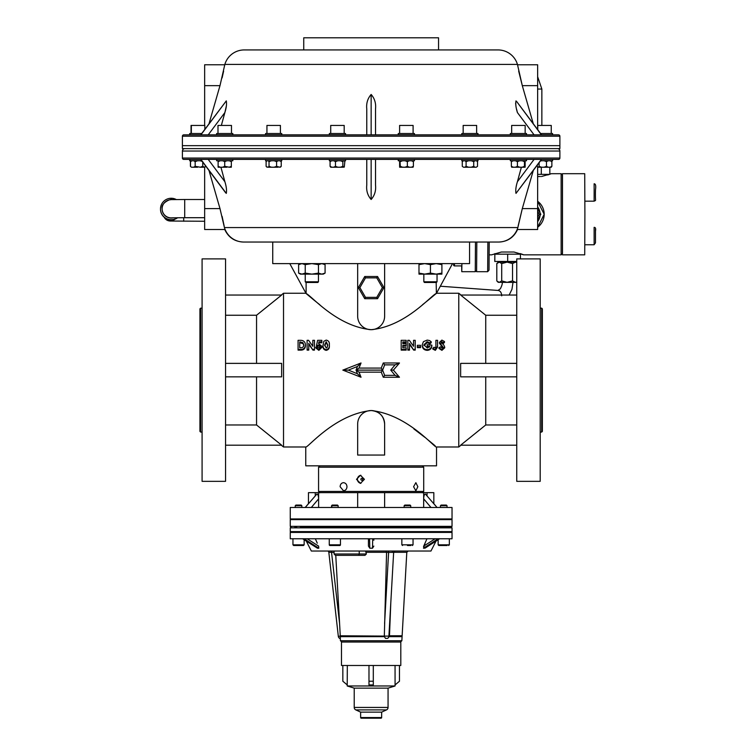 <?xml version="1.0" encoding="UTF-8"?>
<svg xmlns="http://www.w3.org/2000/svg" width="756" height="756" viewBox="0 0 756 756"><rect width="100%" height="100%" fill="white"/><g stroke="black" fill="none" stroke-linecap="round" stroke-linejoin="round"><path stroke-width="1.13" d="M407.597 148.62L559.884 148.62L559.884 145.653L182.404 145.653L559.884 145.653L559.884 136.212A1.351 1.351 0 0 0 558.533 134.861L183.755 134.861A1.351 1.351 0 0 0 182.404 136.212L182.404 148.62L407.597 148.62M171.215 199.688A9.1 9.1 -0 0 0 162.115 208.788L162.115 208.958A9.1 9.1 -0 0 0 173.417 217.794M177.405 217.737A10.716 10.716 180 0 1 160.499 208.977L160.499 209.138A10.716 10.716 180 0 0 177.632 217.728M160.499 208.977A10.716 10.716 180 0 1 176.299 199.546M184.833 148.62A2.429 2.429 0 0 0 182.404 151.039L182.404 158.051A1.351 1.351 0 0 0 183.755 159.403L558.533 159.403A1.351 1.351 0 0 0 559.884 158.051L559.884 151.039L182.404 151.039M557.455 148.62A2.429 2.429 0 0 1 559.884 151.039M225.685 192.837L200.709 159.403M243.451 242.043C234.681 241.636 228.444 237.46 224.74 229.503L204.649 229.503L204.649 208.599L219.987 208.599L224.428 227.565C224.844 230.136 224.844 230.136 224.428 227.565C224.844 230.136 224.844 230.136 224.428 227.565A20.223 20.185 90 0 0 243.782 242.043L272.736 242.043L272.736 263.608L469.561 263.608L469.561 242.043L498.506 242.043L243.782 242.043M224.182 226.101L222.103 216.358M204.649 208.599L204.649 167.218M208.996 170.497L219.987 208.599M537.639 167.095L537.639 208.599L522.302 208.599L517.86 227.565C517.444 230.136 517.444 230.136 517.86 227.565C517.444 230.136 517.444 230.136 517.86 227.565A20.223 20.185 90 0 1 498.506 242.043M533.292 170.497L522.302 208.599L518.115 226.101M537.639 208.599L537.639 229.503L517.548 229.503C513.844 237.46 507.607 241.636 498.847 242.043M200.898 159.403L208.212 159.403L224.882 181.714C226.384 186.543 226.857 190.436 226.29 193.385L200.898 159.403M541.589 159.403L515.998 193.385C515.431 190.427 515.904 186.534 517.416 181.714L534.076 159.403M521.375 167.218L517.416 181.714M375.524 159.403L375.524 185.088C376.11 190.692 374.645 195.492 371.149 199.48C367.643 195.473 366.178 190.673 366.764 185.088L366.764 159.403M220.922 167.218L224.882 181.714M371.149 159.403L371.149 199.48M541.39 159.403L515.998 193.385M541.589 134.861L516.613 101.436L541.39 134.861L534.076 134.861L517.416 112.549C515.904 107.721 515.431 103.827 515.998 100.879M200.709 134.861L226.29 100.879C226.857 103.846 226.384 107.73 224.882 112.549L226.337 106.01M200.898 134.861L226.29 100.879M517.444 64.411L224.844 64.411A20.223 20.223 0 0 1 244.235 49.934L498.053 49.934A20.223 20.223 0 0 1 517.444 64.411L522.302 85.664L533.292 123.767M303.742 49.934L303.742 37.8L438.556 37.8L438.556 49.934M224.844 64.411L219.987 85.664L208.996 123.767M221.357 125.43L224.882 112.549L208.212 134.861M366.764 134.861L366.764 108.949C366.188 103.317 367.643 98.488 371.149 94.462C374.645 98.488 376.11 103.317 375.524 108.949L375.524 134.861M517.416 112.549L516.575 109.185M204.649 125.43L204.649 85.664L219.987 85.664M204.649 85.664L204.649 64.77L224.74 64.77M222.103 77.915L223.625 71.111M517.548 64.77L537.639 64.77L537.639 129.588M537.639 85.664L522.302 85.664L518.673 71.111M515.62 103.166L515.734 104.46M510.328 134.861L510.328 133.519L526.507 133.519L526.507 134.861L534.076 134.861M371.149 134.861L371.149 94.462M200.605 432.063L199.934 431.383L199.934 308.845L200.605 308.165L200.605 432.063L202.088 432.063M541.683 308.165L542.354 308.845L542.354 431.383L541.683 432.063L541.683 308.165L540.2 308.165M348.374 370.109L357.437 366.462L356.038 370.1L357.437 373.757L348.374 370.109L342.837 370.109L348.374 370.109M395.086 375.363L384.653 375.363L382.63 370.128L384.653 364.865L395.086 364.865L390.739 370.109L395.086 375.363L399.461 377.244L393.394 370.109L399.461 377.244L383.283 377.253L399.385 377.244M289.775 263.608L306.114 293.536C311.075 295.199 336.401 326.375 371.149 329.682C405.783 326.412 431.27 295.19 436.184 293.536L435.985 293.706M319.779 304.744L313.428 299.641M313.371 299.593L306.114 293.536L306.114 282.489M435.598 294.027L429.021 299.518M428.917 299.603L422.51 304.744M436.184 282.489L436.373 293.536L452.523 263.608M305.443 344.953L305.443 345.813C305.188 348.875 303.44 350.311 300.198 350.123L298.072 350.123L298.072 340.323L300.17 340.323C303.468 340.228 305.226 341.769 305.443 344.953C305.188 348.129 303.44 349.612 300.198 349.423L298.072 349.423M312.814 346.276L312.814 340.323L314.477 340.323L314.477 350.123L312.965 350.123L308.769 343.413L308.769 350.123L307.106 350.123L307.106 340.323L308.609 340.323L312.814 346.276L312.814 341.334M312.965 350.123L308.769 344.32M321.848 341.816L318.947 341.816L318.578 343.517L321.971 346.456L318.871 349.659L315.781 347.174L317.69 347.174L318.966 347.996L320.298 346.513L319.032 345.067L316.537 345.331L317.624 340.323L321.848 340.323L321.848 342.77L318.947 342.77L318.796 343.47M321.971 346.456L321.971 347.25L318.871 350.349L315.781 347.949L315.781 347.174M320.298 347.306L319.032 345.908L316.537 346.172L316.537 345.331M329.342 344.83L329.342 345.69C329.625 348.251 328.586 349.811 326.205 350.349C323.814 349.848 322.765 348.327 323.039 345.775L323.795 341.315L326.157 340.096C328.567 340.616 329.625 342.194 329.342 344.83C329.625 347.486 328.586 349.102 326.205 349.659L326.205 350.349M444.462 341.523L443.214 342.619L441.882 341.703L441.135 342.288L443.744 344.934L444.698 347.032L441.91 349.659L438.99 347.694L440.455 346.824L441.976 347.996L443.035 347.127L439.463 342.364L441.901 340.096L444.462 341.523L444.462 342.487L443.214 343.555L441.882 342.666L441.135 343.233M444.698 347.032L444.698 347.817L441.91 350.349L438.99 348.45L438.99 347.694M443.035 347.911L439.463 343.309L439.463 342.364M435.9 341.334L435.9 346.711L435.9 340.323L437.563 340.323L437.563 346.324L435.343 349.659L432.81 348.346L434.067 347.193L435.343 347.996L435.9 346.711M437.563 347.127L435.343 350.349L432.81 349.083L432.81 348.346M431.203 341.75L429.947 342.922L427.149 341.703L423.889 344.783L427.282 347.996L429.88 346.352L427.225 346.352L427.225 344.708L431.856 345.105C431.6 347.902 430.06 349.423 427.244 349.659C424.173 349.433 422.5 347.807 422.226 344.783L423.445 341.655L427.197 340.096L429.465 340.521L431.203 341.75L431.203 342.714L429.947 343.838L427.149 342.666L423.889 345.643M429.37 347.155L427.225 347.155L427.225 346.352M431.856 345.105L431.856 345.946C431.6 348.658 430.06 350.123 427.244 350.349C424.173 350.132 422.5 348.563 422.226 345.643L422.226 344.783M420.563 346.824L420.563 347.609L417.35 347.609L417.35 345.294L420.563 345.294L420.563 346.824L417.35 346.824M413.551 346.276L413.551 340.323L415.214 340.323L415.214 350.123L413.702 350.123L409.506 343.413L409.506 350.123L407.843 350.123L407.843 340.323L409.336 340.323L413.551 346.276L413.551 341.334M413.702 350.123L409.506 344.32M406.18 349.423L406.18 350.123L401.181 350.123L401.181 340.323L406.18 340.323L406.18 341.929L402.844 341.929L402.844 343.668L406.18 343.668L406.18 345.294L402.844 345.294L402.844 347.76L406.18 347.76L406.18 349.423L401.181 349.423M406.18 341.929L406.18 342.884L402.844 342.884L402.844 343.668M406.18 345.294L406.18 346.135L402.844 346.135L402.844 347.76M281.279 295.038L283.519 293.243L283.519 446.985L305.764 446.985L305.764 465.828L436.533 465.828L436.533 446.985L458.779 446.985L458.779 293.243L436.533 293.243M361.028 362.984L342.837 370.109L361.037 362.984L359.015 368.087L361.028 362.984L357.437 366.462M399.461 363.05L393.394 370.109L399.461 363.05M413.882 428.945L424.749 437.251M427.972 439.86L433.264 444.226M433.386 444.33L435.154 445.823M371.149 410.546C407.73 414.345 435.031 448.582 436.533 446.985C435.125 448.705 407.89 414.392 371.149 410.546C334.558 414.335 307.229 448.61 305.764 446.985C307.134 448.705 334.502 414.354 371.149 410.546C379.332 411.34 383.831 415.828 384.624 424.021L384.624 455.046L357.664 455.046L357.664 424.021A13.485 13.485 0 0 1 371.149 410.546A13.485 13.485 0 0 1 384.624 424.021M225.553 376.857L281.648 376.857L281.648 363.371L225.553 363.371M225.553 424.976L256.558 424.976L281.648 445.19L256.558 424.976L256.558 376.857M516.745 363.371L460.64 363.371L460.64 376.857L516.745 376.857M485.739 376.857L485.739 424.976L460.64 445.19L516.745 445.19M516.745 370.109L516.745 258.892L540.2 258.892L540.2 481.336L516.745 481.336L516.745 370.109M202.088 370.109L202.088 258.892L225.553 258.892L225.553 481.336L202.088 481.336L202.088 370.109M516.745 315.252L485.739 315.252L460.64 295.038L485.739 315.252L485.739 363.371M281.648 295.038L256.558 315.252L281.648 295.038L225.553 295.038M256.558 363.371L256.558 315.252L225.553 315.252M384.558 317.539L384.624 316.206A13.485 13.485 0 0 1 371.149 329.682A13.485 13.485 0 0 1 357.664 316.206L357.664 263.608M516.745 295.038L460.64 295.038M359.015 372.132L361.037 377.244L359.015 372.15L381.26 372.15L383.283 377.244L381.26 372.15L382.63 370.128L356.038 370.128L359.015 372.15L381.26 372.15M516.745 424.976L485.739 424.976M225.553 445.19L281.648 445.19M399.385 362.984L383.283 362.974L381.26 368.077L382.63 370.1L356.038 370.1L359.015 368.077L381.26 368.077L359.015 368.077M361.028 377.244L342.837 370.109L361.028 377.244L357.437 373.757M384.653 375.363L383.283 377.244M390.739 370.109L393.394 370.109M395.086 364.865L399.461 362.984L383.283 362.974L384.653 364.865M299.735 347.76L300.605 347.76C302.627 347.845 303.685 346.9 303.78 344.925L302.901 342.648L299.735 341.929L299.735 347.76L299.735 342.884L300.368 342.884L300.368 341.929M303.78 345.785L302.901 342.648M302.901 343.583L300.368 342.884M314.477 349.423L312.965 349.423M308.769 349.423L307.106 349.423M318.947 341.816L318.947 342.77M318.871 349.659L318.871 350.349M319.032 345.067L319.032 345.908M317.936 345.643L317.936 346.475M326.205 349.659C323.814 349.14 322.765 347.562 323.039 344.916M324.702 344.934L326.205 347.996L327.216 347.363L327.679 344.83L326.205 341.703L324.702 344.934M327.679 345.69L326.205 341.703M326.205 342.666L324.702 345.785M441.882 341.703L441.882 342.666M443.214 342.619L443.214 343.555M441.91 349.659L441.91 350.349M435.343 350.349L435.343 349.659M427.149 341.703L427.149 342.666M429.947 342.922L429.947 343.838M427.244 349.659L427.244 350.349M415.214 349.423L413.702 349.423M409.506 349.423L407.843 349.423M384.624 263.608L384.624 316.206M365.517 297.354L376.771 297.354L382.394 287.611L376.771 277.868L365.517 277.868L359.894 287.611L365.517 297.354L364.742 298.696L358.335 287.611L364.742 276.516L377.546 276.516L383.953 287.611L377.546 298.696L364.742 298.696M364.742 276.516L365.517 277.868M359.894 287.611L358.335 287.611M377.546 276.516L376.771 277.868M376.771 297.354L377.546 298.696M383.953 287.611L382.394 287.611M501.7 295.842C501.53 292.563 500.311 290.767 498.024 290.446L440.313 286.222M318.456 281.808L317.785 282.489L305.925 282.489L305.244 281.808L318.456 281.808L318.456 274.126M437.044 281.808L436.373 282.489L424.503 282.489L423.832 281.808L437.044 281.808L437.044 274.126M358.06 555.348A1.351 1.172 -90 0 0 359.232 553.997L366.367 553.997L364.978 555.348L335.418 555.348L334.076 553.997L359.232 553.997L359.232 551.029M393.281 552.381L388.612 552.381A1.351 1.172 90 0 0 387.441 551.029M388.82 636.127L340.266 635.777L340.323 638.659L340.313 636.647L384.369 636.647L384.303 636.127M388.868 636.552L402.022 636.552L402.135 635.777L406.804 552.305L393.649 552.305L388.905 636.202A2.693 2.693 0 0 1 387.573 638.385L385.532 638.385L384.369 636.647M329.181 552.249L331.544 552.381L329.181 552.249M436.014 541.098L430.958 551.029L311.34 551.029L306.274 541.098L304.148 539.737L304.148 544.83L303.468 545.501L293.63 545.501L301.918 545.501M438.083 538.763L423.492 548.204L425.174 542.808M426.96 538.763L423.521 546.579M423.492 548.204L425.061 548.128L439.642 538.763L425.061 548.128M373.842 538.763L373.842 540.228M373.842 546.087L372.51 548.204L372.708 538.763M369.589 538.763L369.788 548.204L372.51 548.204M369.788 548.204L368.446 546.087L368.446 538.763L368.446 546.087M330.703 538.763L290.257 538.763L290.257 532.432L452.031 532.432L452.031 538.763L330.703 538.763M340.313 636.647L384.303 636.552M388.849 636.647L402.088 636.647L401.852 640.757L400.51 642.033M334.076 552.381L331.544 552.381L339.586 623.502L335.768 555.348M339.586 623.502L340.266 635.777M384.331 635.777L386.581 552.381L386.032 551.029M366.367 553.997L365.592 551.029M390.833 601.993L389.482 635.777L389.179 631.477M402.135 635.777L389.482 635.777M317.274 543.158L315.337 538.763M438.178 538.782L439.538 538.782M369.788 538.782L372.51 538.782M302.75 538.782L317.435 548.204L302.636 538.763L304.214 538.763M307.153 538.763L318.569 546.087L318.796 548.204L304.11 538.782M317.435 548.204L318.796 548.204M340.323 636.127L338.329 636.354L328.813 552.23A1.351 1.351 0 0 0 327.48 551.029M401.852 640.757L340.436 640.757L340.323 638.659A2.693 2.693 0 0 1 338.329 636.354M331.544 552.381L331.544 551.029M360.631 712.133L360.631 717.529A0.671 0.671 0 0 0 361.302 718.2L380.986 718.2A0.671 0.671 0 0 0 381.657 717.529L381.657 712.133L360.631 712.133L355.792 709.893A2.693 2.693 0 0 1 354.224 707.446L354.224 688.14L347.221 685.975L347.221 684.917L342.837 681.232L342.837 665.488M381.657 712.133L386.505 709.893A2.693 2.693 0 0 0 388.064 707.446L388.064 688.14L354.224 688.14M388.064 688.14L395.076 685.975L347.221 685.975M400.803 665.488L341.485 665.488L341.485 642.033L400.803 642.033L400.803 665.488M395.076 685.975L395.057 665.488M370.298 684.936L373.303 684.936L373.303 681.232L368.985 681.232L368.985 684.936L370.298 684.936M347.316 665.488L347.231 684.936M368.985 665.488L368.985 681.232M373.303 665.488L373.303 681.232M399.461 665.488L399.461 681.232L395.057 684.936M360.914 475.297A4.045 3.96 -90 0 0 360.914 483.33M362.719 479.313A0.926 0.907 -90 0 0 361.812 478.378A0.926 0.907 -90 0 0 360.895 479.313A0.926 0.907 -90 0 0 361.812 480.24A0.926 0.907 -90 0 0 362.719 479.313M364.43 479.313L360.432 475.269L356.511 479.313L360.432 483.358L364.43 479.313M417.851 486.722L415.857 482.678L413.589 486.722L415.857 490.767L417.851 486.722M343.479 482.678C341.41 482.923 340.295 484.275 340.115 486.722L343.479 490.767C345.596 490.531 346.768 489.179 346.995 486.722C346.768 484.275 345.596 482.923 343.479 482.678M452.031 526.365L452.031 519.618L290.257 519.618L290.257 526.365L452.031 526.365L451.36 527.036L300.406 527.036M302.258 527.036L310.612 527.036M445.596 527.036L447.448 527.036M294.84 527.036L296.692 527.036M308.457 503.638L305.207 507.484M305.235 507.484L316.934 494.008C317.955 494.311 318.512 495.927 318.616 498.837L318.616 492.657L433.831 492.657L433.831 503.666L437.053 507.484L425.354 494.008C424.343 494.311 423.776 495.927 423.672 498.837L423.672 492.657M452.031 507.484L452.031 518.947L290.257 518.947L290.257 507.484L452.031 507.484M427.045 495.605L427.045 492.657M315.252 495.605L315.252 492.657L318.616 492.657M308.457 503.666L308.457 492.657L315.252 492.657M423.672 507.484L423.672 498.837L430.967 507.484M357.664 507.484L357.664 492.657L357.664 507.484M318.616 507.484L318.616 498.837L311.33 507.484M384.624 507.484L384.624 492.657M295.917 505.065L301.181 505.065L301.852 505.736L295.246 505.736L295.917 505.065M332.215 505.065L337.478 505.065L338.149 505.736L331.544 505.736L332.215 505.065L331.544 507.484L331.544 505.736M338.215 545.501L339.765 545.501A0.671 0.671 90 0 0 340.446 544.83L329.257 544.83L329.257 538.763L329.257 544.83A0.671 0.671 -90 0 0 329.928 545.501L334.851 545.501M340.446 544.83L340.446 538.763L340.446 544.83L339.765 545.501L329.928 545.501L329.257 544.83M338.149 507.484L338.149 505.736L338.149 507.484M404.139 505.736L404.819 505.065L410.073 505.065L410.744 505.736L404.139 505.736L404.139 507.484M410.81 545.501L407.446 545.501M440.436 505.736L441.117 505.065L446.371 505.065L447.042 505.736L440.436 505.736L440.436 507.484M447.117 545.501L438.82 545.501L447.117 545.501M300.397 263.608L298.62 264.638L298.62 273.105L301.928 274.126L305.235 273.105L305.235 264.638L311.85 263.608L318.465 264.638L318.465 273.105L311.85 274.126L305.235 273.105M298.62 264.638L301.928 263.608L305.235 264.638M318.465 264.638L321.772 263.608L325.08 264.638L325.08 273.105L321.772 274.126L318.465 273.105M298.62 273.105L300.397 274.126L323.313 274.126L325.08 273.105M430.438 273.105L424.711 274.126L418.985 273.105L418.985 274.126L436.165 274.126L430.438 273.105L430.438 264.638L436.165 263.608L441.901 264.638L441.901 273.105L436.165 274.126L441.901 274.126L441.901 273.105M418.985 263.608L418.985 264.638L424.711 263.608L430.438 264.638M418.985 264.638L418.985 273.105M441.901 264.638L441.901 263.608M540.417 176.526L537.639 176.526L540.417 176.526M549.546 174.362L541.296 174.362L541.296 167.218M541.494 176.526L551.285 173.691L549.839 174.239L549.839 167.218M541.296 174.362L537.639 174.362M461.661 265.914L461.774 271.697L461.907 263.608M475.477 242.043L475.259 271.697L461.774 271.697M562.436 253.827L562.436 174.712M562.473 254.848L584.719 254.848L584.898 214.005L584.719 173.691L562.473 173.691M523.161 254.715L513.995 252.022L501.351 252.022L492.033 254.715M520.345 253.619L523.435 254.715M537.639 227.263L544.188 214.269L537.639 201.276A16.178 16.178 90 0 1 537.639 227.263M547.788 174.938L549.48 174.362M537.639 221.631A12.134 12.134 90 0 0 540.058 215.602M540.058 212.937A12.134 12.134 90 0 0 537.639 206.908A12.134 12.134 90 0 1 540.039 212.918M537.639 221.621A12.134 12.134 90 0 0 540.039 215.621M453.609 263.608L453.628 265.422L454.28 265.895M454.46 263.608L454.441 265.914L461.859 265.914L461.878 263.608M537.639 217.104L539.274 214.269L537.639 211.444M537.639 208.75L540.823 214.269L537.639 219.788M539.274 214.269L540.823 214.269M501.351 252.022L513.995 252.022M494.868 253.619L494.774 261.453L516.745 261.453M507.673 261.453L507.673 254.177L494.83 254.177L494.83 261.453M507.673 254.177L520.449 254.177L520.449 258.892M516.745 262.124L498.242 262.124L497.127 263.239M497.127 281.232L498.242 282.347L516.745 282.347M516.745 282.064L515.469 282.347L512.53 280.901L507.125 282.347L501.719 280.901L499.262 282.347L497.089 281.204M516.745 262.417L515.469 262.124L512.53 263.579L512.53 280.901M512.53 263.579L507.125 262.124L501.719 263.579L501.719 280.901M501.719 263.579L499.262 262.124L496.805 263.579L496.805 280.901M191.041 160.754L190.417 161.633L190.417 166.329L191.466 167.218M202.731 162.105L202.731 166.329L200.283 167.218L195.171 166.329L193.659 167.218L197.618 167.218M200.283 160.754L202.731 161.633M193.659 160.754L195.171 161.633L197.618 160.754M195.171 161.633L195.171 166.329M205.651 166.018L205.235 166.811M205.651 166.329L204.706 167.218L202.731 166.329M191.466 160.754L190.521 161.633L190.521 166.329M190.521 161.633L192.033 160.754M192.033 167.218L193.659 167.218M203.676 167.218L200.283 167.218M229.2 160.754L231.336 161.633L231.336 166.329L229.2 167.218L224.73 166.329L222.595 167.218L226.876 167.218M222.595 160.754L224.73 161.633L226.876 160.754M224.73 161.633L224.73 166.329M231.336 161.633L231.336 160.754M229.2 167.218L231.336 167.218L231.336 166.329M218.125 166.329L218.125 167.218L220.27 167.218L218.125 166.329L218.125 161.633L220.27 160.754M218.125 160.754L218.125 161.633M220.27 167.218L222.595 167.218M279.729 160.754L281.232 161.633L281.232 166.329L279.729 167.218L276.592 166.329L274.135 167.218L278.095 167.218M274.135 160.754L276.592 161.633L278.095 160.754M276.592 161.633L276.592 166.329M281.232 161.633L280.287 160.754M280.287 167.218L281.232 166.329M266.112 161.633L267.057 160.754L266.112 161.633L266.112 166.329L267.057 167.218L266.112 166.329M269.032 166.329L268.078 167.218L271.48 167.218L269.032 166.329L269.032 161.633L271.48 160.754M268.078 160.754L269.032 161.633M266.518 166.811L268.078 167.218M271.48 167.218L274.135 167.218M280.826 166.811L279.729 167.218M344.812 161.633L344.178 160.754L344.812 161.633L344.292 167.123M344.282 167.123L342.846 166.329L340.455 167.218L343.479 167.218M340.455 160.754L342.846 161.633L343.479 160.754M342.846 161.633L342.846 166.329M330.079 166.329L330.712 167.218L331.827 167.218L330.079 166.329L330.079 161.633L331.827 160.754M330.722 160.754L330.079 161.633M335.475 166.329L333.727 167.218L337.866 167.218L335.475 166.329L335.475 161.633L337.866 160.754M333.727 160.754L335.475 161.633M331.827 167.218L333.727 167.218M337.866 167.218L340.455 167.218M411.444 160.754L413.4 161.633L413.078 160.754M413.4 161.633L413.4 166.329L411.444 167.218L413.078 167.218L413.4 166.329M399.631 160.754L399.631 167.218L402.589 167.218L400.302 166.329L399.981 167.218M399.981 160.754L400.302 166.329M407.352 166.329L405.065 167.218L409.308 167.218L407.352 166.329L407.352 161.633L409.308 160.754M405.065 160.754L407.352 161.633M400.302 161.633L402.589 160.754M402.589 167.218L405.065 167.218M409.308 167.218L411.444 167.218M476.289 160.754L477.527 161.633L477.527 166.329L476.289 167.218L477.527 166.329M463.163 160.754L462.275 161.633L462.275 166.329L463.513 167.218L468.559 167.218L466.093 166.329L464.855 167.218M464.855 160.754L466.093 161.633L466.093 166.329M462.275 161.633L463.513 160.754M473.719 166.329L471.243 167.218L474.948 167.218L473.719 166.329L473.719 161.633L474.948 160.754M471.243 160.754L473.719 161.633M466.093 161.633L468.559 160.754M468.559 167.218L471.243 167.218M474.948 167.218L476.289 167.218M462.275 166.329L463.513 167.218M525.137 160.754L525.137 167.218L524.466 166.329L522.179 167.218L524.787 167.218M511.368 166.329L511.689 167.218L513.324 167.218L511.368 166.329L511.368 161.633L513.324 160.754M511.689 160.754L511.368 161.633M517.416 166.329L515.46 167.218L519.703 167.218L517.416 166.329L517.416 161.633L519.703 160.754M515.46 160.754L517.416 161.633M513.324 167.218L515.46 167.218M522.179 160.754L524.466 161.633L524.466 166.329M519.703 167.218L522.179 167.218M524.466 161.633L524.787 160.754M537.138 165.356L537.762 167.218L541.504 167.218L539.113 166.329L538.47 167.218M539.113 162.71L539.113 166.329M546.484 166.329L544.093 167.218L548.232 167.218L546.484 166.329L546.484 161.633L548.232 160.754M544.093 160.754L546.484 161.633M540.323 161.094L541.504 160.754M541.504 167.218L544.093 167.218M550.122 160.754L551.871 161.633L551.871 166.329L550.122 167.218L551.247 167.218M548.232 167.218L550.122 167.218M551.871 161.633L551.237 160.754L551.871 161.633M551.237 167.218L551.871 166.329M189.699 159.403L189.699 160.754L201.71 160.754M216.641 159.403L216.641 160.754L232.82 160.754L232.82 159.403M265.583 159.403L265.583 160.754L281.761 160.754L281.761 159.403M329.361 159.403L329.361 160.754L345.539 160.754L345.539 159.403M398.27 159.403L398.27 160.754L414.449 160.754L414.449 159.403M461.812 159.403L461.812 160.754L477.99 160.754L477.99 159.403M510.328 159.403L510.328 160.754L526.507 160.754L526.507 159.403M540.578 160.754L552.598 160.754L552.598 159.403M189.699 134.861L189.699 133.519L201.71 133.519M216.641 134.861L216.641 133.519L232.82 133.519L232.82 134.861M265.583 134.861L265.583 133.519L281.761 133.519L281.761 134.861M329.361 134.861L329.361 133.519L345.539 133.519L345.539 134.861M398.27 134.861L398.27 133.519L414.449 133.519L414.449 134.861M461.812 134.861L461.812 133.519L477.99 133.519L477.99 134.861M540.578 133.519L552.598 133.519L552.598 134.861M536.42 134.861L538.782 134.861M191.041 133.519L191.041 125.43L204.829 125.43L204.829 129.352M217.993 133.519L217.993 125.43L231.478 125.43L231.478 133.519M266.934 133.519L266.934 125.43L280.41 125.43L280.41 133.519M330.712 133.519L330.712 125.43L344.188 125.43L344.188 133.519M399.612 133.519L399.612 125.43L413.097 125.43L413.097 133.519M463.163 133.519L463.163 125.43L476.639 125.43L476.639 133.519M511.67 133.519L511.67 125.43L525.155 125.43L525.155 133.519M537.639 125.43L551.247 125.43L551.247 133.519M172.33 217.822A9.1 9.1 -0 0 1 162.115 208.788C160.537 202.721 171.735 198.242 172.16 199.622L184.7 199.499L184.7 217.7L204.649 217.7M182.404 158.051L559.884 158.051M224.428 227.565L517.86 227.565M559.884 136.212L182.404 136.212M300.198 350.123L300.198 349.423M441.806 345.549L441.806 346.38M174.759 219.259A6.738 6.738 -168.1 0 1 164.232 217.274L167.7 220.487L170.053 221.026L204.649 221.262M183.708 217.7L183.68 221.262M537.639 89.047L541.854 89.047L541.854 125.43M497.968 290.446L500.33 288.83C501.908 285.683 502.532 283.528 502.22 282.357L513.003 282.357L511.973 289.274L509.157 295.038M386.581 552.305L366.32 552.305M423.729 546.087L435.135 538.763M384.587 623.502L388.612 552.381L386.581 552.381M392.307 552.23A1.351 0.671 90 0 1 392.978 551.029M360.631 717.529L381.657 717.529M386.505 709.893L355.792 709.893M354.224 707.446L388.064 707.446M423.719 491.447L423.719 467.18L318.569 467.18L318.569 491.447L423.719 491.447L422.377 492.789M451.228 527.036L452.031 527.849L290.257 527.849L290.257 531.619L452.031 531.619L451.228 532.432M293.63 545.501L292.95 544.83L304.148 544.83M401.852 538.763L401.852 544.83L413.041 544.83L412.37 545.501M438.149 539.737L438.149 544.83L449.338 544.83L448.667 545.501M561.132 254.848L561.132 173.691L562.483 174.995L562.483 253.543L561.132 254.848L523.521 254.848M476.819 242.043L476.601 271.697L487.658 271.697L487.875 242.043M594.131 244.094L594.121 227.358C595.482 227.31 595.945 228.539 595.492 231.062L595.482 242.856L594.121 244.755L594.131 244.094M595.454 229.266L595.482 242.846M594.15 189.161L594.121 183.793C595.596 183.784 596.059 185.74 595.501 189.68C595.01 202.684 596.588 199.773 594.121 201.181L594.15 189.161M172.113 217.832L184.7 217.7M184.7 199.499L204.649 199.499M200.605 308.165L202.088 308.165M283.519 293.243L305.764 293.243M281.279 445.19L283.519 446.985M461.018 445.19L458.779 446.985M461.018 295.038L458.779 293.243M383.283 362.984L381.26 368.077M541.683 432.063L540.2 432.063M537.639 76.696L541.854 89.047M305.244 281.808L305.244 274.126M423.832 281.808L423.832 274.126M340.436 640.757L341.788 642.033M406.804 552.305L408.145 551.029M393.649 552.305L395.001 551.029M334.076 553.997L334.076 551.029M318.569 491.447L319.92 492.789M318.569 467.18L319.92 465.828M423.719 467.18L422.377 465.828M290.257 526.365L290.928 527.036M290.257 519.618L290.928 518.947M452.031 519.618L451.36 518.947M290.257 531.619L291.069 532.432M290.257 527.849L291.069 527.036M452.031 527.849L452.031 531.619M292.95 544.83L292.95 538.763M295.246 507.484L295.246 505.736M301.852 507.484L301.852 505.736M337.478 505.065L338.149 505.736M413.041 544.83L413.041 538.763M410.744 507.484L410.744 505.736M401.852 544.83L402.523 545.501M449.338 544.83L449.338 538.763M447.042 507.484L447.042 505.736M438.149 544.83L438.82 545.501M323.313 263.608L325.08 264.638M547.788 174.967L547.788 174.362M487.658 271.697L489.028 270.119L489.217 242.043M476.601 271.697L475.297 270.714M489.179 254.848L491.693 254.848M551.285 173.691L561.132 173.691M453.751 263.608L454.28 265.914M584.842 244.755L594.121 244.755M584.889 201.181L594.121 201.181M500.056 262.124L500.056 261.453M520.345 253.591L520.345 254.177M515.157 262.124L515.157 261.453M476.639 160.754L477.527 161.633M190.002 159.403L190.002 160.754M190.002 133.519L190.002 134.861M191.344 125.43L191.344 133.519M537.762 125.43L537.762 129.749"/></g></svg>
